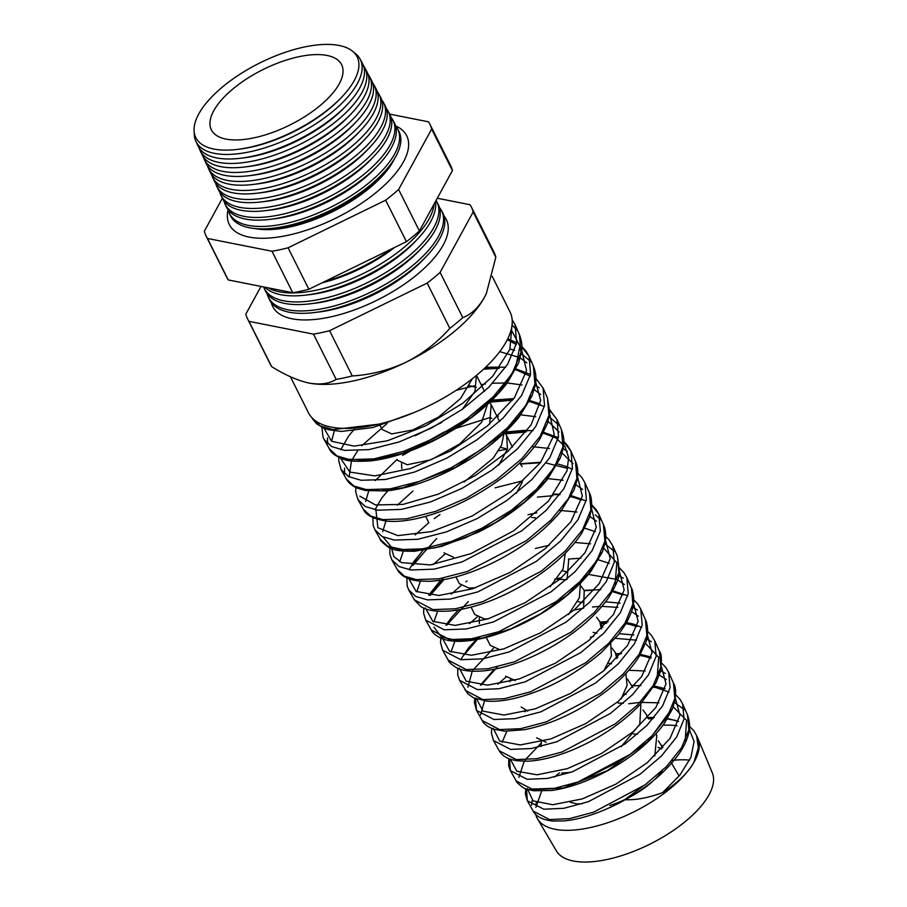 <?xml version="1.0" encoding="UTF-8"?>
<svg xmlns="http://www.w3.org/2000/svg" width="907" height="907" viewBox="0 0 907 907"><rect width="100%" height="100%" fill="white"/><g stroke="black" fill="none" stroke-linecap="round" stroke-linejoin="round"><path stroke-width="1.36" d="M394.488 158.736A88.727 37.538 153.4 0 1 333.629 211.172A88.727 37.538 153.4 0 1 255.128 228.587A88.727 37.538 153.4 0 1 255.037 228.564M395.588 125.88A99.18 41.96 153.4 0 1 406.948 136.277A99.18 41.96 153.4 0 1 357.517 205.912A99.18 41.96 153.4 0 1 249.119 237.09A99.18 41.96 153.4 0 1 229.596 225.083A99.18 41.96 153.4 0 1 228.065 209.766M311.815 417.617L320.069 425.814L332.994 429.635L378.707 424.17M532.205 800.269L531.615 805.246M687.449 714.795C689.864 721.802 690.238 728.151 688.538 733.842C686.792 740.838 683.209 748.06 677.801 755.508C664.287 773.456 645.274 789.011 620.773 802.162C600.071 812.955 581.262 819.191 564.324 820.892L552.975 821.039C542.749 819.951 536.15 816.651 533.191 811.141L549.551 819.565L569.381 818.647L593.745 812.116L645.07 784.827L666.384 766.653L681.542 747.719L688.844 729.852L687.449 714.795L682.699 704.059M675.624 694.694L680.159 699.569L682.631 703.889L684.037 719.036L676.679 736.983L661.418 756.03L639.957 774.306L588.292 801.743L563.769 808.307L543.803 809.203L527.318 800.722L526.514 789.033M648.494 718.866L653.267 718.548M667.303 718.934L675.942 720.475M677.076 725.781A89.736 37.958 -26.6 0 0 663.006 725.26M673.436 683.096C676.633 688.084 676.293 696.701 672.416 708.934L664.23 723.582C651.079 741.427 632.349 757.073 608.053 770.508C587.747 781.426 568.95 788.092 551.649 790.496L533.679 790.757L526.922 789.181C523.611 789.294 514.688 780.564 516.196 780.95L532.897 789.566L553.111 788.671L577.94 782.038L630.24 754.295L651.974 735.815L667.416 716.564L674.865 698.401L673.447 683.107L668.674 672.302L670.092 687.687L662.586 705.941L647.042 725.294L625.172 743.876L572.532 771.755L547.545 778.41L527.194 779.306L510.38 770.61L509.485 758.921M653.539 687.177L661.781 688.696M499.213 750.758L516.242 759.578L536.831 758.694L562.113 751.971L615.388 723.797L637.519 705.011L653.267 685.431L660.874 666.985L659.446 651.419L654.718 640.716L656.146 656.351L648.482 674.899L632.644 694.581L610.366 713.469L556.751 741.779L531.309 748.524L510.584 749.397L493.453 740.509L499.213 750.758C501.707 754.964 505.721 757.889 511.276 759.522L516.763 760.724L527.489 761.2C540.946 760.599 556.32 756.687 573.632 749.477C599.89 738.23 622.123 723.185 640.308 704.354L655.988 682.812L660.273 672.053C661.974 660.353 661.691 653.482 659.446 651.43M639.764 655.432L647.519 656.895M633.834 634.934L619.152 633.732M593.518 636.465L590.366 637.111M506.106 676.905L497.943 684.116M484.474 700.873L480.574 714.886M645.444 619.73C646.464 620.49 649.616 632.519 645.682 642.644L639.004 656.679C631.476 668.629 620.535 680.171 606.171 691.304C578.995 711.553 551.694 724.353 524.269 729.716L504.848 731.189L493.544 729.183C487.218 726.541 483.442 723.661 482.229 720.566L499.576 729.579L520.55 728.706L546.309 721.893L600.559 693.277L623.098 674.173L639.14 654.287L646.884 635.535L645.444 619.73L640.75 609.119L642.19 625.002L634.39 643.845L618.257 663.845L595.582 683.039L540.991 711.791L515.085 718.639L493.975 719.5L476.515 710.408L475.449 698.673M600.865 623.767L606.602 623.234M625.989 623.687L633.313 625.104M620.105 603.144L605.604 601.817M465.246 690.374L482.921 699.592L504.269 698.719L530.482 691.826L585.695 662.768L608.642 643.38L624.98 623.166L632.893 604.107L631.442 588.053L626.794 577.532L628.245 593.654L620.297 612.803L603.869 633.12L580.786 652.621L525.232 681.815L498.861 688.742L477.377 689.592L459.588 680.307L457.729 675.001L457.786 668.278M448.262 660.171L466.266 669.593L488 668.742L514.677 661.747L570.877 632.247L594.232 612.542L610.853 592.01L618.903 572.657L617.44 556.365L612.837 545.946L614.3 562.317L606.205 581.761L589.482 602.395L565.991 622.191L509.462 651.838L482.626 658.856L460.767 659.695L442.65 650.206L448.262 660.171C448.285 661.566 450.904 664.003 456.119 667.484C461.935 670.863 471.391 671.962 484.485 670.795C504.632 668.414 526.616 660.647 550.436 647.473C575.219 633.358 594.289 617.213 607.656 599.017C615.717 586.376 619.651 577.294 619.481 571.784L617.44 556.365M603.438 524.677C605.536 529.076 606.182 534.608 605.366 541.264L602.52 551.66L590.797 571.535C573.292 593.099 549.495 611.023 519.405 625.297C496.843 635.626 476.98 640.966 459.815 641.34C452.105 641.453 445.632 640.331 440.405 637.972C435.167 635.047 432.129 632.383 431.279 629.98L449.6 639.594L471.731 638.755L498.873 631.669L556.036 601.726L579.8 581.716L596.715 560.866L604.912 541.218L603.438 524.677L598.949 514.541M591.772 505.222L598.869 514.348L600.355 530.98L592.09 550.73L575.061 571.693L551.139 591.806L493.612 621.873L466.334 628.97L444.158 629.787L425.723 620.105L431.279 629.991M430.292 595.355L443.942 579.63M414.295 599.788L432.945 609.606L455.439 608.778L483.046 601.602L541.196 571.217L565.367 550.9L582.577 529.733L590.922 509.779L589.437 492.989L584.913 482.762L586.41 499.632L578.008 519.666L560.707 540.935L536.411 561.342L477.932 591.863L450.178 599.073L427.548 599.89L415.78 596.489L408.785 590.004L414.295 599.788L420.304 606.103C426.279 610.626 437.083 612.168 452.752 610.728C480.755 606.964 509.961 594.731 540.345 574.029C558.417 561.206 572.192 547.658 581.648 533.384L589.527 517.478L591.647 507.535C591.783 500.415 591.047 495.573 589.437 493M413.014 565.39L426.086 549.925M537.432 497.093L553.021 495.687M570.798 496.753L576.228 497.886M575.435 461.312C577.782 466.357 578.383 472.343 577.249 479.293L574.063 489.973L560.798 511.412C543.588 531.887 520.675 549.143 492.093 563.19C468.5 574.426 447.48 580.469 429.045 581.33L418.467 580.968C407.969 579.788 400.917 576.002 397.311 569.596L404.375 576.16L416.29 579.607L439.169 578.791L467.241 571.523L526.366 540.697L550.934 520.074L568.44 498.589L576.931 478.34L575.435 461.312L570.957 451.176L572.453 468.284L563.916 488.635L546.309 510.222L521.604 530.924L462.162 561.887L433.943 569.177L410.95 569.981L398.989 566.524L391.847 559.902M380.328 539.404L387.538 546.105L399.636 549.608L422.889 548.814L451.425 541.456L482.082 528.157L511.514 510.176L536.502 489.258L554.302 467.456L562.941 446.913L561.433 429.623L557 419.59L558.508 436.936L549.823 457.582L531.933 479.486L506.82 500.494L477.229 518.555L446.403 531.91L417.719 539.291L394.341 540.073L382.153 536.536L374.92 529.801L380.328 539.404C379.058 539.506 388.536 548.633 392.028 548.701C394.67 550.492 402.255 551.343 414.794 551.252L441.358 546.49L477.91 532.375C507.07 517.863 530.244 500.176 547.443 479.304L560.265 458.08C565.22 443.296 564.732 439.77 561.433 429.623M505.584 433.818L526.083 431.993M543.18 433.297L547.919 434.34M547.431 397.935L549.778 412.061L547.522 423.286L539.846 438.999C531.491 451.969 519.45 464.52 503.736 476.651C475.597 497.671 446.72 511.627 417.118 518.521C405.996 520.969 396.178 521.876 387.674 521.23C373.979 519.303 365.861 515.301 363.344 509.212L370.668 516.026L382.969 519.62L406.608 518.827L435.609 511.389L466.765 497.909L496.673 479.667L522.069 458.443L540.164 436.312L548.95 415.463L547.431 397.935L543.055 388.026M543.032 387.992L544.563 405.599L535.72 426.539L517.546 448.761L492.013 470.075L461.958 488.385L430.632 501.922L401.495 509.394L377.731 510.176L365.362 506.56L357.982 499.689L363.344 509.212M489.61 402.209L512.591 400.157M529.348 401.574L533.497 402.493M344.547 468.137L344.581 473.873M346.349 479.009L353.809 485.959L366.315 489.621L390.339 488.85L419.805 481.311L451.459 467.638L481.855 449.135L507.648 427.605L526.026 405.168L534.96 384.024L533.418 366.247L529.076 356.406L530.618 374.251L521.627 395.486L503.147 418.025L477.218 439.657L446.686 458.228L414.873 471.946L385.26 479.508L361.122 480.279L348.56 476.583L341.055 469.599L346.361 479.021C348.481 482.841 352.052 485.869 357.063 488.079L365.51 490.54L386.439 490.925C405.837 488.782 427.174 481.9 450.439 470.268C479.259 455.484 502.138 437.764 519.087 417.118L532.001 395.94L535.232 385.226C536.57 379.013 535.969 372.686 533.429 366.247M483.59 369.183L499.065 368.321M515.527 369.852L519.371 370.725M327.495 437.922L327.586 443.75M329.366 448.829L336.962 455.904L349.66 459.634L374.058 458.863L403.978 451.233L436.131 437.389L467.003 418.637L493.204 396.801L511.888 374.024L520.969 352.585L519.416 334.558L515.119 324.819L516.673 342.903L507.535 364.433L488.771 387.289L462.434 409.216L431.415 428.059L399.114 441.958L369.036 449.611L344.513 450.371L331.735 446.595L324.128 439.498L329.366 448.829C330.828 452.661 335.454 456.108 343.243 459.157C346.712 461.085 355.487 461.697 369.58 460.994C388.536 459.01 409.454 452.48 432.333 441.403C464.509 425.338 489.497 405.86 507.274 382.947L518.623 362.959L521.661 350.93C522.523 346.553 521.774 341.089 519.416 334.558M609.81 805.507A54.295 22.97 153.4 0 0 624.662 799.668C635.478 800.269 648.12 797.922 662.586 792.65C677.654 782.866 688.096 772.764 693.912 762.333A89.736 37.958 -26.6 0 0 697.937 738.536A89.736 37.958 -26.6 0 0 697.812 738.253L696.587 735.486L698.345 747.799L693.912 762.333A89.736 37.958 153.4 0 1 554.937 829.259A89.736 37.958 153.4 0 1 537.534 818.862A89.736 37.958 153.4 0 1 535.765 814.509M689.887 729.863A89.736 37.958 -26.6 0 0 688.935 729.353M684.286 709.716L674.536 702.437M665.341 673.47L660.625 670.704M651.351 641.737L646.691 638.97M637.349 609.992L632.769 607.248M623.336 578.247L618.846 575.514M614.493 551.467L604.912 543.792M600.536 519.824L595.321 514.779M567.306 451.289L563.122 448.614M548.452 434.476L553.905 436.267M563.825 441.936L570.957 451.176L567.419 445.337L563.825 441.573M558.644 424.884L549.177 416.891M534.155 402.663L544.359 406.619M549.846 410.293L556.989 419.59L549.846 409.93M539.28 387.811L535.243 385.158M530.72 361.587L520.856 353.186M514.575 350.363L510.006 348.934M521.899 347.007L529.076 356.406L526.139 351.315L521.899 346.655M516.752 329.944L512.058 324.978M512.172 319.82L515.119 324.819L512.16 319.683M580.197 781.21L621.125 760.542M647.507 717.913L646.26 714.41L642.916 709.966M655.976 733.808L656.804 735.464L654.752 755.996M582.339 803.749L577.045 803.919L570.186 802.253M632.814 687.551L627.463 679.048M640.898 703.707L639.798 724.194L621.216 746.676M570.866 772.345L561.603 773.081M616.851 658.516L615.241 652.462L612.01 648.131M625.819 673.584L627.156 685.284L621.125 698.957M601.386 628.914L599.731 621.488L596.557 617.213M610.728 643.471L611.386 655.931L603.915 670.658M583.609 607.996L584.221 590.514L581.104 586.296M567.136 579.12L568.712 559.528M580.435 583.314L579.346 597.849L568.508 614.538M565.231 553.27L563.077 568.995L550.152 586.795M488.011 618.88L484.406 618.914L474.78 614.493L471.107 607.157M475.756 587.725L468.964 588.076L459.35 583.666L455.96 576.897M516.332 493.317L522.319 482.127M522.171 466.606L519.666 463.012M498.805 465.053L507.455 449.056L506.662 435.632L504.723 432.673M489.667 424.079L491.152 404.658L488.692 401.121M490.324 417.81L491.866 418.354M504.02 433.342L501.526 445.19L493.181 458.194L464.203 481.991M462.434 409.227L475.019 391.189L476.39 375.464M469.611 385.69L476.322 387.482M488.465 401.325L481.64 422.231L459.702 443.977L431.21 459.702L407.198 464.747L397.583 460.325M472.343 378.741L460.586 398.513L438.421 417.163L412.821 429.963L391.756 433.909L382.142 429.487L380.192 425.587M637.598 734.08L633.483 734.058M623.415 703.174L618.155 703.072M541.411 741.472L541.014 746.529M546.161 742.243L536.547 737.833M624.016 694.036L626.068 694.433M510.312 679.74L509.847 681.656M527.772 711.077L521.106 706.995M608.586 663.198L611.556 663.822M515.278 680.579L505.664 676.168M593.144 632.36L597.021 633.222M566.353 579.811L556.841 579.165M479.225 617.996L479.361 623.642M499.848 649.741L490.222 645.331L486.254 637.406M577.702 601.534L582.317 602.611M562.261 570.696L567.533 571.977M535.742 517.931L531.502 517.398M453.523 557.238L443.908 552.828M401.518 463.636L401.812 468.76M500.494 447.355L505.766 448.648M415.281 435.689L441.766 422.424M697.937 738.536L712.301 772.821A87.231 36.904 153.4 0 1 668.119 833.896A87.231 36.904 153.4 0 1 573.292 861.004A87.231 36.904 153.4 0 1 556.376 850.902L537.534 818.862M629.39 797.321A54.295 22.97 -26.6 0 0 662.133 770.803M661.577 748.989A54.295 22.97 -26.6 0 0 657.96 747.345M271.284 302.598A97.094 41.076 -26.6 0 0 292.088 318.788A97.094 41.076 -26.6 0 0 402.731 285.286A97.094 41.076 -26.6 0 0 444.045 216.093M267.146 293.789A96.811 40.951 -26.6 0 0 268.302 297.099L269.413 299.48A96.89 40.985 -26.6 0 0 288.982 312.178A96.89 40.985 -26.6 0 0 314.128 312.575A96.89 40.985 -26.6 0 0 426.358 256.375A96.89 40.985 -26.6 0 0 442.661 212.726L441.414 210.413A96.811 40.951 -26.6 0 0 439.453 207.499M268.302 297.099A96.811 40.951 -26.6 0 0 287.859 309.786A96.811 40.951 -26.6 0 0 394.715 278.664A96.811 40.951 -26.6 0 0 441.414 210.413M436.743 201.705L438.126 204.279A96.607 40.872 153.4 0 1 421.868 247.804A96.607 40.872 153.4 0 1 309.956 303.834A96.607 40.872 153.4 0 1 284.877 303.448A96.607 40.872 153.4 0 1 265.366 290.784L264.141 288.143A96.527 40.838 -26.6 0 0 283.63 300.784A96.527 40.838 -26.6 0 0 390.169 269.764A96.527 40.838 -26.6 0 0 436.743 201.705A96.527 40.838 -26.6 0 0 436.04 200.515M263.642 286.952A96.527 40.838 -26.6 0 0 264.141 288.143M435.485 201.547A96.335 40.747 153.4 0 1 417.367 239.233A96.335 40.747 153.4 0 1 305.784 295.104A96.335 40.747 153.4 0 1 280.785 294.718A96.335 40.747 153.4 0 1 264.946 287.213M268.381 287.893A96.233 40.713 -26.6 0 0 279.401 291.793A96.233 40.713 -26.6 0 0 374.761 267.44A96.233 40.713 -26.6 0 0 434.102 204.064M213.859 149.054A90.201 38.151 153.4 0 1 222.895 86.641A90.201 38.151 153.4 0 1 339.139 45.475A90.201 38.151 153.4 0 1 341.758 97.094A90.201 38.151 153.4 0 1 237.271 149.417A90.201 38.151 153.4 0 1 213.859 149.054M194.257 132.558A91.845 38.854 -26.6 0 0 195.855 141.322A91.845 38.854 -26.6 0 0 214.403 153.362A91.845 38.854 -26.6 0 0 315.783 123.84A91.845 38.854 -26.6 0 0 360.09 59.08A91.845 38.854 -26.6 0 0 354.025 52.561M360.09 59.08L362.449 63.467A91.992 38.91 153.4 0 1 346.962 104.906A91.992 38.91 153.4 0 1 240.412 158.272A91.992 38.91 153.4 0 1 216.535 157.897A91.992 38.91 153.4 0 1 197.953 145.846L195.855 141.322M199.143 147.988A92.129 38.978 -26.6 0 0 200.016 150.29A92.129 38.978 -26.6 0 0 218.621 162.364A92.129 38.978 -26.6 0 0 320.318 132.751A92.129 38.978 -26.6 0 0 364.761 67.787A92.129 38.978 -26.6 0 0 363.446 65.712M364.761 67.787L366.984 71.914A92.265 39.035 153.4 0 1 351.463 113.477A92.265 39.035 153.4 0 1 244.584 167.001A92.265 39.035 153.4 0 1 220.628 166.627A92.265 39.035 153.4 0 1 202 154.541L200.016 150.29M203.27 156.798A92.412 39.092 -26.6 0 0 204.188 159.247A92.412 39.092 -26.6 0 0 222.85 171.366A92.412 39.092 -26.6 0 0 324.865 141.651A92.412 39.092 -26.6 0 0 369.444 76.494A92.412 39.092 -26.6 0 0 368.038 74.295M369.444 76.494L371.53 80.36A92.548 39.148 153.4 0 1 355.952 122.06A92.548 39.148 153.4 0 1 248.756 175.731A92.548 39.148 153.4 0 1 224.732 175.368A92.548 39.148 153.4 0 1 206.036 163.237L204.188 159.247M207.397 165.618A92.707 39.216 -26.6 0 0 208.361 168.214A92.707 39.216 -26.6 0 0 227.079 180.357A92.707 39.216 -26.6 0 0 329.4 150.562A92.707 39.216 -26.6 0 0 374.126 85.201A92.707 39.216 -26.6 0 0 372.618 82.888M374.126 85.201L376.065 88.807A92.82 39.262 153.4 0 1 360.442 130.631A92.82 39.262 153.4 0 1 252.928 184.472A92.82 39.262 153.4 0 1 228.825 184.098A92.82 39.262 153.4 0 1 210.084 171.933L208.361 168.214M211.524 174.439A92.99 39.341 -26.6 0 0 212.521 177.171A92.99 39.341 -26.6 0 0 231.308 189.359A92.99 39.341 -26.6 0 0 333.946 159.473A92.99 39.341 -26.6 0 0 378.809 93.909A92.99 39.341 -26.6 0 0 377.21 91.471M378.809 93.909L380.6 97.253A93.104 39.386 153.4 0 1 364.943 139.202A93.104 39.386 153.4 0 1 257.1 193.202A93.104 39.386 153.4 0 1 232.929 192.828A93.104 39.386 153.4 0 1 214.131 180.618L212.521 177.171M215.662 183.259A93.274 39.454 -26.6 0 0 216.694 186.139A93.274 39.454 -26.6 0 0 235.525 198.361A93.274 39.454 -26.6 0 0 338.481 168.373A93.274 39.454 -26.6 0 0 383.48 102.616A93.274 39.454 -26.6 0 0 381.79 100.053M383.48 102.616L385.146 105.7A93.376 39.5 153.4 0 1 369.432 147.773A93.376 39.5 153.4 0 1 261.273 201.932A93.376 39.5 153.4 0 1 237.033 201.558A93.376 39.5 153.4 0 1 218.168 189.314L216.694 186.139M219.789 192.069A93.557 39.579 -26.6 0 0 220.866 195.096A93.557 39.579 -26.6 0 0 239.754 207.363A93.557 39.579 -26.6 0 0 343.027 177.284A93.557 39.579 -26.6 0 0 388.162 111.323A93.557 39.579 -26.6 0 0 386.382 108.647M388.162 111.323L389.681 114.146A93.648 39.613 153.4 0 1 373.922 156.344A93.648 39.613 153.4 0 1 265.434 210.662A93.648 39.613 153.4 0 1 241.126 210.288A93.648 39.613 153.4 0 1 222.215 198.009L220.866 195.096M223.916 200.889A93.84 39.704 -26.6 0 0 225.027 204.052A93.84 39.704 -26.6 0 0 243.983 216.354A93.84 39.704 -26.6 0 0 347.562 186.196A93.84 39.704 -26.6 0 0 392.844 120.019A93.84 39.704 -26.6 0 0 390.962 117.241M392.844 120.019L394.228 122.592A93.931 39.738 153.4 0 1 378.423 164.915A93.931 39.738 153.4 0 1 269.606 219.403A93.931 39.738 153.4 0 1 245.23 219.018A93.931 39.738 153.4 0 1 226.262 206.705L225.027 204.052M228.054 209.698A94.135 39.817 -26.6 0 0 229.199 213.02A94.135 39.817 -26.6 0 0 248.212 225.355A94.135 39.817 -26.6 0 0 352.109 195.096A94.135 39.817 -26.6 0 0 397.515 128.726A94.135 39.817 -26.6 0 0 395.554 125.824M229.199 213.02L230.31 215.401A94.203 39.851 -26.6 0 0 249.334 227.748A94.203 39.851 -26.6 0 0 273.778 228.133A94.203 39.851 -26.6 0 0 382.913 173.486A94.203 39.851 -26.6 0 0 398.763 131.05L397.515 128.726M225.922 139.077A72.821 30.804 -26.6 0 0 304.695 116.697A72.821 30.804 -26.6 0 0 342.132 65.826A72.821 30.804 -26.6 0 0 327.064 55.452A72.821 30.804 -26.6 0 0 245.82 79.431A72.821 30.804 -26.6 0 0 212.011 130.982A72.821 30.804 -26.6 0 0 225.922 139.077M492.206 276.329L510.006 311.883A112.695 47.674 153.4 0 1 454.804 391.189A112.695 47.674 153.4 0 1 330.976 427.05A112.695 47.674 153.4 0 1 308.471 412.798L290.41 376.745M307.836 382.822A112.695 47.674 -26.6 0 0 308.051 382.867A112.695 47.674 -26.6 0 0 308.936 383.049C320.024 384.987 329.105 383.774 336.18 379.409A125.098 52.923 -26.6 0 0 352.256 375.952C370.906 374.806 388.854 370.215 406.075 362.199C422.821 353.696 437.401 342.404 449.827 328.357A125.098 52.923 -26.6 0 0 462.785 317.643C471.221 314.468 478.397 307.745 484.338 297.485L486.39 293.392L495.823 257.248A125.098 52.923 -26.6 0 0 494.032 252.282L471.368 207.023A125.098 52.923 -26.6 0 0 470.041 204.721L437.287 198.236M222.351 198.293L204.347 231.194A125.098 52.923 -26.6 0 0 206.15 236.16A125.098 52.923 -26.6 0 0 207.476 238.462L271.998 251.25A125.098 52.923 -26.6 0 0 288.086 247.804L385.656 200.198A125.098 52.923 -26.6 0 0 398.615 189.484L431.653 129.089A125.098 52.923 -26.6 0 0 429.861 124.134A125.098 52.923 -26.6 0 0 428.535 121.833L389.67 114.123M273.778 228.133L278.449 227.578A87.378 36.96 -26.6 0 0 379.67 176.888L382.913 173.486M260.989 286.431L245.854 314.094A125.098 52.923 -26.6 0 0 247.656 319.049A125.098 52.923 -26.6 0 0 248.983 321.35L313.516 334.15A125.098 52.923 -26.6 0 0 329.592 330.692L427.163 283.097A125.098 52.923 -26.6 0 0 440.122 272.383L473.159 211.989L495.823 257.248M473.159 211.989A125.098 52.923 -26.6 0 0 471.368 207.023M440.122 272.383L462.785 317.643M427.163 283.097L449.827 328.357M329.592 330.692L352.256 375.952M313.516 334.15L336.18 379.409M248.983 321.35L271.647 366.609C285.115 375.045 297.553 380.532 308.936 383.049A112.695 47.674 -26.6 0 0 406.075 362.199A112.695 47.674 -26.6 0 0 484.338 297.485A112.695 47.674 -26.6 0 0 486.288 293.619A112.695 47.674 -26.6 0 0 486.413 293.335M308.051 382.867L308.936 383.049M247.656 319.049L270.32 364.308A125.098 52.923 -26.6 0 0 271.647 366.609M269.606 219.403L274.084 218.859A87.378 36.96 -26.6 0 0 375.305 168.18L378.423 164.915M265.434 210.662L269.73 210.152A87.378 36.96 -26.6 0 0 370.94 159.462L373.922 156.344M261.273 201.932L265.366 201.445A87.378 36.96 -26.6 0 0 366.587 150.755L369.432 147.773M257.1 193.202L261.001 192.738A87.378 36.96 -26.6 0 0 362.222 142.048L364.943 139.202M252.928 184.472L256.647 184.019A87.378 36.96 -26.6 0 0 357.857 133.34L360.442 130.631M248.756 175.731L252.282 175.312A87.378 36.96 -26.6 0 0 353.503 124.633L355.952 122.06M244.584 167.001L247.917 166.605A87.378 36.96 -26.6 0 0 349.138 115.915L351.463 113.477M240.412 158.272L243.564 157.897A87.378 36.96 -26.6 0 0 344.773 107.207L346.962 104.906M237.271 149.417L239.199 149.19A87.378 36.96 -26.6 0 0 340.42 98.5L341.758 97.094M322.053 282.837A90.054 38.094 -26.6 0 0 394.647 247.418M392.028 248.699A96.051 40.634 153.4 0 1 324.321 281.737M429.861 124.134L450.632 165.607A125.098 52.923 153.4 0 1 452.423 170.573L419.385 230.968A125.098 52.923 153.4 0 1 406.427 241.681L308.856 289.276A125.098 52.923 153.4 0 1 292.768 292.734L228.247 279.934A125.098 52.923 153.4 0 1 226.92 277.633L206.15 236.16M305.784 295.104L310.069 294.594A90.054 38.094 -26.6 0 0 414.397 242.35L417.367 239.233M309.956 303.834L314.434 303.301A90.054 38.094 -26.6 0 0 418.751 251.069L421.868 247.804M314.128 312.575L318.799 312.008A90.054 38.094 -26.6 0 0 423.115 259.776L426.358 256.375M207.476 238.462L228.247 279.934M271.998 251.25L292.768 292.734M288.086 247.804L308.856 289.276M385.656 200.198L406.427 241.681M398.615 189.484L419.385 230.968M431.653 129.089L452.423 170.573M672.121 760.44A87.231 36.904 153.4 0 1 689.66 760.123M536.026 803.931A89.736 37.958 153.4 0 1 536.411 802.559M624.662 799.668L642.78 786.46M662.711 747.719L658.357 740.883M662.586 792.65L680.103 774.839L690.975 757.232L694.082 741.393L689.025 728.797M678.617 721.484L666.396 718.174M654.276 717.358L647.859 717.596M527.25 788.5L533.078 800.87L552.748 804.724L582.26 798.908L615.864 784.158L647.156 762.798L670.001 738.457L679.967 715.294L675.057 697.177M669.026 692.075L652.632 686.452M640.83 685.533L631.964 685.862M510.21 758.966L516.786 771.211L537.114 774.805L567.272 768.671L601.375 753.57L632.927 731.926L655.965 707.324L666.033 683.867L661.101 665.568M650.897 658.21L638.857 654.729M621.102 653.811L616.08 654.14M493.261 728.321L499.678 741.053L520.233 744.942L550.855 738.899L585.684 723.639L618.041 701.61L641.668 676.554L652.076 652.677L647.133 633.959M637.031 626.578L625.082 623.007M607.713 621.93L600.196 622.429M497.376 666.872L481.152 685.125M476.277 698.231L482.943 711.122L503.952 715.056L535.198 708.866L570.605 693.379L603.461 671.044L627.531 645.557L638.131 621.306L633.165 602.339M623.166 594.935L611.295 591.285M594.3 590.072L584.323 590.729M479.259 637.326L463.896 655.183M459.293 668.142L466.243 681.214L487.694 685.159L519.462 678.878L555.515 663.119L588.904 640.444L613.336 614.64L624.175 590.015L619.209 570.73M609.3 563.304L597.509 559.574M580.854 558.224L568.451 559.041M468.318 601.568L446.663 625.229M442.31 638.04L449.532 651.294L471.47 655.262L503.816 648.856L540.402 632.871L574.369 609.833L599.232 583.62L610.23 558.678L605.241 539.121M595.423 531.672L583.711 527.863M443.308 578.076L429.442 595.275M425.338 607.951L432.809 621.363L455.246 625.377L488.079 618.857L525.278 602.633L559.8 579.256L585.06 552.669L596.284 527.364L591.273 507.501M581.546 500.04L569.902 496.152M559.732 494.78L553.905 494.564M436.709 538.452L412.243 565.31M408.354 577.85L416.098 591.443L438.897 595.491L472.411 588.836L510.222 572.362L545.209 548.69L570.888 521.729L582.339 496.016L577.317 475.892M567.669 468.409L546.15 463.024M540.402 462.751L520.561 464.067M391.382 547.76L393.842 556.558L401.563 562.623L430.394 564.925L471.05 553.599L513.713 530.765L548.474 501.061L567.011 470.824L568.632 457.491L564.88 446.38L555.946 437.979L542.284 432.741M526.876 430.95L502.183 432.809M375.917 509.904L377.879 527.727L397.856 535.618L431.664 531.57L472.218 515.947L511.14 491.492L540.538 462.57L554.245 434.589L549.381 412.662M539.914 405.157L528.464 401.041M513.339 399.148L489.111 400.724M359.841 496.152L375.475 504.961L403.184 504.36L438.33 494.134L475.211 475.642L507.841 451.471L530.946 425.122L540.697 400.452L535.413 381.042M530.21 376.144L515.652 369.603M499.791 367.346L485.234 367.652M340.476 458.126L349.841 472.071L374.772 475.88L410.52 468.522L450.53 450.949L487.478 425.916L514.473 397.583L526.559 370.623L521.446 349.433M516.321 344.547L507.319 339.683M323.493 427.356L331.599 441.29L354.195 446.131L387.47 440.757L425.848 425.723L462.899 403.162L492.535 376.416L509.847 349.444L511.899 326.237M511.197 329.66L519.938 346.27L515.414 368.333L498.34 393.128L471.141 417.526L437.627 438.5L402.459 453.409L370.532 460.518L346.327 459.089M331.577 441.267L334.275 430.882M499.746 351.633L519.711 357.596M520.289 357.925L526.808 362.891M530.935 396.178L520.369 414.68L503.249 433.637L455.484 467.4L403.037 487.762L380.498 490.925L363.027 489.088M349.138 476.878L351.474 460.949M351.973 459.883L357.653 450.79M361.734 445.745L387.153 423.422M456.198 390.282L474.316 385.826M481.118 384.613L485.392 384.012M492.716 383.242L506.662 382.935M507.262 382.969L521.978 384.953M534.2 389.636L540.765 394.556M365.657 501.503L368.673 491.004M375.226 480.619L397.119 459.396M402.515 455.382L443.965 432.117L489.723 417.617M497.013 416.358L498.328 416.177M519.167 414.805L520.255 414.828M520.845 414.85L535.708 416.721M548.123 421.347L559.109 432.027M558.995 458.817L545.923 480.483L524.065 502.41L496.038 522.262L465.166 537.93L435.145 547.805L409.545 550.912L391.439 547.102L383.06 536.989M382.697 531.615L385.906 521.072M397.323 505.21L412.968 491.038M498.555 450.802L507.467 448.976M532.692 446.709L549.438 448.489M562.034 453.047L573.043 463.579M399.738 561.728L403.74 549.982M415.225 534.892L428.852 522.659M434.181 518.634L439.986 514.575M495.109 487.841L522.738 480.812M546.195 478.635L547.375 478.647M547.953 478.647L563.156 480.257M575.945 484.757L582.6 489.542M416.801 591.829L420.383 581.16M433.217 564.528L444.849 554.188M528.01 514.666L536.695 512.874M559.676 510.562L560.911 510.562M561.49 510.562L576.863 512.036M589.845 516.468L596.545 521.196M601.069 552.862L588.53 573.678L567.555 594.72L540.697 613.733L511.185 628.687L482.592 638.018L458.352 640.841L441.437 636.986L433.954 627.134M433.852 621.941L437.639 611.205M451.278 594.119L460.949 585.639M465.858 581.875L467.026 581.024M535.391 548.486L549.302 545.198M575.004 542.488L590.559 543.815M603.756 548.179L616.817 562.771L615.093 584.21M450.904 652.042L454.917 641.226M469.463 623.665L477.15 617.021M554.721 579.21L561.784 577.578M588.484 574.414L616.669 579.414M617.656 579.902L624.435 584.527M467.91 687.223L472.218 671.248M472.978 670.001L493.442 648.324M573.666 610.139L583.53 608.178M592.464 606.976L599.981 606.432M601.953 606.364L617.916 607.395M631.555 611.613L638.381 616.193M615.399 638.324L636.521 640.183M645.455 643.335L658.663 657.348L657.167 678.221M502.115 742.334L506.866 731.269M524.926 711.814L526.264 710.725M628.812 670.284L645.24 670.999M659.344 675.046L666.26 679.524M671.18 709.58L647.711 741.767L607.282 770.689L563.156 788.047L530.005 789.135M518.883 777.356L524.223 761.256M525.153 759.896L540.912 743.389M628.744 703.764L640.013 702.415M640.251 702.403L658.879 702.812M673.232 706.768L686.554 720.407L685.216 740.928M535.878 807.4L541.615 791.233M554.472 777.05L559.415 772.877M533.191 811.141L527.318 800.711L525.391 793.965L525.799 788.773M516.196 780.95L510.38 770.61L508.691 765.927L508.793 758.649M482.229 720.566L476.515 710.408L474.452 702.755L474.792 698.401M631.442 588.065C632.576 589.244 634.73 599.538 633.165 605.23C633.392 607.599 631.045 613.654 626.147 623.415L618.415 634.673L601.126 652.7C574.131 675.556 545.22 690.794 514.382 698.424C503.873 700.839 494.644 701.735 486.696 701.1L473.454 697.789L467.729 693.696L459.668 680.454M397.311 569.596L391.858 559.902L389.908 554.472L389.806 547.771M647.836 717.55L646.26 714.41M617.78 657.53L615.241 652.462M602.747 627.497L599.731 621.488M512.444 447.174L506.662 435.632M499.576 421.483L491.152 404.658M484.508 391.382L476.492 375.385M428.467 521.99L425.655 516.378M670.829 761.925L679.128 776.041M662.858 747.549L661.77 745.384M696.587 735.486L693.776 730.713L689.309 726.099M665.08 688.73L654.253 685.987M634.855 685.25L631.771 685.477M668.663 672.302L665.795 667.416L661.373 662.824M651.215 657.076L639.265 654.072M621.488 653.357L615.898 653.766M491.798 728.525L491.424 732.947L493.453 740.509M654.707 640.716L651.147 634.934L647.677 631.408M641.68 627.395L633.789 624.197L626.658 622.531M608.098 621.476L600.015 622.066M494.247 669.275L480.483 685.08M640.75 609.119L637.938 604.289L633.698 599.776M627.791 595.763L612.849 590.797M600.763 589.607L584.153 590.378M476.334 639.616L468.534 647.87L460.665 659.684M626.794 577.532L623.948 572.646L619.73 568.133M458.488 609.912L451.743 617.179L445.972 625.161M440.791 638.154L440.53 642.757L442.65 650.206M612.826 545.946L608.994 539.79L605.751 536.49M440.711 580.174L428.739 595.196M423.796 608.019L423.614 613.2L425.723 620.105M598.869 514.348L596.341 509.881L591.772 504.848M586.149 500.902L571.387 495.653M560.129 494.236L554.29 494.077M423.002 550.402L413.456 562.091L409.227 569.732M406.801 577.895L407.232 586.228L408.796 590.004M584.913 482.773L581.841 477.536L577.804 473.205M572.26 469.282L565.991 466.357L557.567 463.93M540.776 462.253L520.323 463.76M558.361 437.662L542.692 432.004M532.953 430.7L523.169 430.44L504.258 432.14M389.42 488.986L381.858 497.886L374.976 509.745M372.89 517.069L373.174 525.38L374.931 529.801M540.187 403.853L528.872 400.293M513.713 398.627L489.542 400.327M355.816 487.512L355.68 491.707L357.982 499.689M543.032 388.003L535.618 378.06M530.584 374.432L515.051 368.582M505.743 367.176L485.687 367.21M354.149 429.385L348.594 436.086L340.76 449.736M338.901 456.833L338.674 460.246L341.055 469.599M516.684 342.812L507.795 338.719M321.849 427.242L323.051 437.242L324.128 439.498M414.442 412.39L372.936 427.537L341.236 431.46L327.96 429.578L323.141 427.855L316.588 423.762L312.427 418.705"/></g></svg>
